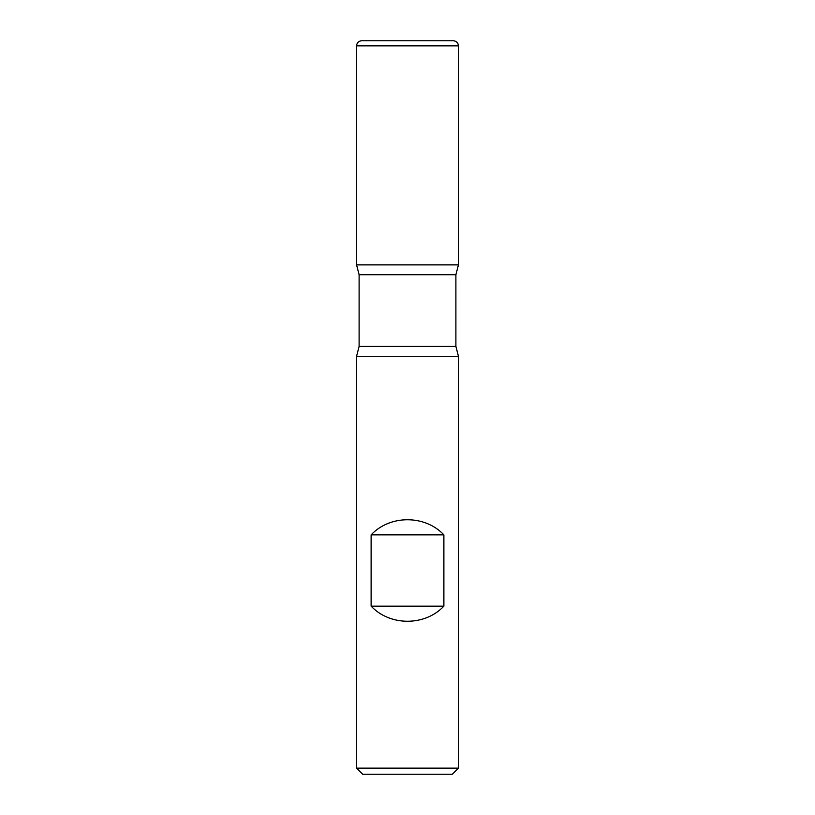 <?xml version="1.0" encoding="UTF-8"?>
<svg xmlns="http://www.w3.org/2000/svg" width="815" height="815" viewBox="0 0 815 815"><rect width="100%" height="100%" fill="white"/><g stroke="black" fill="none" stroke-linecap="round" stroke-linejoin="round"><path stroke-width="1.22" d="M458.438 356.298L356.562 356.298L356.562 768.138L458.438 768.138L458.438 356.298L455.891 346.426L455.891 274.737L359.109 274.737L359.109 346.426L455.891 346.426M371.12 606.156C390.018 626.287 424.982 626.287 443.88 606.156L443.88 534.844C424.982 514.713 390.018 514.713 371.12 534.844L371.12 606.156L443.88 606.156M458.438 45.844L356.562 45.844C356.868 42.747 358.559 41.056 361.656 40.75L453.344 40.75C456.441 41.056 458.132 42.747 458.438 45.844L458.438 264.875L356.562 264.875L458.438 264.875L455.891 274.737M458.438 768.138L452.325 774.25L362.675 774.25L356.562 768.138M371.12 534.844L443.88 534.844M359.109 274.737L356.562 264.875L356.562 45.844L356.562 264.875L407.5 264.875M359.109 346.426L356.562 356.298"/></g></svg>
